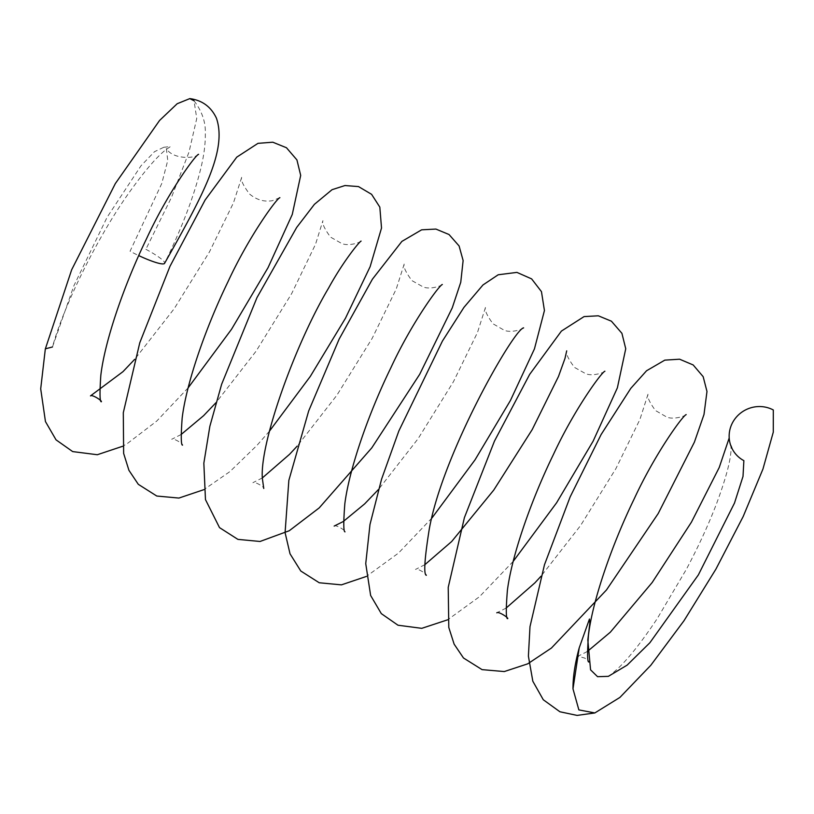<?xml version="1.0" encoding="UTF-8"?>
<svg xmlns="http://www.w3.org/2000/svg" width="814" height="814" viewBox="0 0 814 814"><rect width="100%" height="100%" fill="white"/><g stroke="black" fill="none" stroke-linecap="round" stroke-linejoin="round"><path stroke-width="0.61" stroke-dasharray="4.07 3.05" d="M145.879 249.298A29.66 4.467 -153.9 0 1 164.601 263.319C182.611 226.455 194.902 193.874 201.475 165.568C204.151 153.927 205.433 143.356 205.321 133.842C205.81 122.314 202.045 111.284 194.017 100.753L196.754 118.457L189.031 151.984L171.489 197.344L145.879 249.298M163.807 147.273L170.462 146.54L165.161 150.275C156.146 157.56 144.251 171.5 129.497 192.104C97.812 236.528 64.021 304.945 52.472 346.957L73.901 285.704L107.092 217.297L141.015 165.761L154.497 151.689L163.818 147.273L166.361 148.555L167.755 160.46L161.772 183.506L130.057 251.241A29.66 4.467 -153.9 0 0 138.716 255.586M607.844 676.536C608.445 676.77 612.332 673.585 619.505 666.981C630.331 656.277 642.897 640.16 657.203 618.64L686.171 569.658C698.259 546.927 708.302 525.142 716.3 504.324C725.121 480.667 729.985 463.186 730.911 451.892L731.023 445.807M729.354 439.611L729.202 437.952M587.311 651.526L578.001 656.216L584.869 658.129L587.962 660.795M686.182 414.601C685.551 416.015 673.076 420.136 666.463 416.91L655.423 410.5C649.46 402.218 646.977 396.784 647.975 394.21M647.975 394.322L639.936 419.403L615.883 468.65L580.626 525.468L541.015 576.22M506.125 608.078L496.794 612.82M604.914 371.225C604.456 372.466 592.348 376.719 585.571 373.626L574.43 367.368C568.264 359.025 565.689 353.53 566.707 350.865M424.867 564.682L415.516 569.444C417.083 567.673 427.798 574.562 426.312 575.325M523.616 327.869C523.117 329.192 510.693 333.353 504.029 330.148L492.948 323.758C486.955 315.476 484.452 310.032 485.439 307.448M485.439 307.57L477.472 332.488L453.408 381.776L418.07 438.736L378.49 489.468M334.167 526.078C335.867 524.297 346.489 531.125 345.014 531.857M442.328 284.503C441.89 285.724 429.833 289.957 423.036 286.864L411.904 280.596C405.759 272.273 403.184 266.748 404.182 264.031M404.171 264.133L396.245 289.001L372.202 338.288L336.884 395.228L297.232 446.072M262.342 477.93L252.92 482.682C254.182 480.891 265.099 487.505 263.756 488.461M361.09 241.086C360.582 242.409 348.26 246.601 341.585 243.427L330.494 237.088C324.45 228.805 321.927 223.321 322.924 220.635L315.537 244.251L291.646 293.63L256.034 351.251L215.954 402.716M181.074 434.544L171.713 439.285C173.016 437.474 184.025 444.363 182.519 445.136M279.874 197.67L272.375 200.692C264.163 202.086 256.563 199.868 249.572 194.027C243.264 185.633 240.618 180.067 241.646 177.32M241.646 177.462L233.496 202.778L209.402 252.004L174.176 308.73L134.707 359.31M198.575 154.314C196.632 158.262 173.24 160.216 166.341 148.575M513.186 561.395L479.538 596.662L447.659 619.81M431.939 517.989L398.484 553.082L366.402 576.434M269.414 431.196L256.99 445.35L229.945 471.571L203.856 489.672M188.126 387.871L156.685 421.113L126.903 443.874L122.609 446.286"/><path stroke-width="1.22" d="M773.3 409.971L773.29 432.112L762.952 469.037L743.182 516.514L715.923 569.118L683.984 620.746L650.783 665.313L619.912 697.425L594.841 712.942L578.866 709.9L572.985 688.848L579.222 647.832L589.458 619.047L589.814 623.259L587.82 639.967L590.567 669.841L597.568 676.688L608.343 676.353L627.136 665.14L649.887 642.734L698.341 574.938L734.493 503.052L743.009 476.404L743.874 460.653A29.66 28.551 -26.2 0 1 731.969 448.392A29.66 28.551 -26.2 0 1 729.354 439.621A29.66 28.551 -26.2 0 1 742.358 411.803A29.66 28.551 -26.2 0 1 773.3 409.971M164.672 263.166L164.601 263.319A29.66 4.467 -153.9 0 1 164.55 263.4A29.66 4.467 -153.9 0 1 163.472 263.889A29.66 4.467 -153.9 0 1 138.716 255.586M194.017 100.753L189.774 98.626L177.187 103.724L159.564 120.472L115.323 183.598L71.673 269.76L45.37 348.819L52.442 346.988M572.985 688.848C572.934 676.912 575.01 663.237 579.222 647.832M731.023 445.807L731.969 448.392M729.202 437.952L719.23 467.49L691.442 522.14L652.187 582.498L610.317 632.213L587.311 651.526M587.962 660.795L588.827 662.026C587.332 662.057 587.209 653.174 588.441 635.358C592.47 600.905 611.721 545.187 634.116 499.043C655.443 452.859 683.17 415.171 686.182 414.601L686.06 414.682M541.015 576.22L534.869 582.885L506.125 608.078M496.794 612.82C498.606 611.07 509.35 618.335 507.58 618.691C505.952 618.599 505.891 609.147 507.397 590.323C511.864 555.28 531.206 500.061 553.469 454.395C574.674 408.709 602.095 371.611 604.914 371.225L604.802 371.306M566.707 350.865L564.967 358.475L558.485 376.475L532.193 429.609L493.752 490.079L451.668 541.524L424.867 564.682M426.312 575.325C423.575 574.318 424.511 559.228 429.12 530.036C442.104 454.304 514.051 328.825 523.616 327.869L523.504 327.95M378.49 489.468L364.621 503.917L343.203 521.571L334.167 526.078M345.014 531.857C343.457 531.725 343.396 522.374 344.831 503.795C349.257 468.874 368.508 413.654 390.801 367.908C411.965 322.202 439.56 284.859 442.328 284.503M297.232 446.072L289.57 454.304L262.342 477.93M263.756 488.461L262.352 478.418C259.615 443.233 295.177 344.169 328.561 288.115C343.335 261.111 359.727 241.28 361.09 241.086L360.968 241.178M215.954 402.716L203.581 415.7L181.074 434.544M182.519 445.136C180.993 445.126 180.871 436.151 182.153 418.203C186.243 383.628 205.535 327.961 227.93 281.858C249.257 235.714 276.933 198.148 279.874 197.67L279.762 197.751M134.707 359.31L122.975 371.662L90.486 395.899C92.175 394.139 102.879 401.221 101.262 401.78C99.776 401.689 99.623 392.897 100.814 375.437C104.772 340.974 124.023 285.134 146.5 238.817C167.867 192.501 195.747 154.65 198.575 154.314L198.463 154.406M594.841 712.952L577.085 715.404L559.92 711.772L543.284 699.755L532.824 681.226L528.398 656.115L529.995 626.648L544.464 564.784L570.146 496.906L601.108 434.554L630.799 388.359L646.55 370.767L664.804 360.134L679.609 359.208L693.172 364.947L703.164 376.668L706.979 391.463L703.998 414.489L694.403 442.124L658.211 513.532L606.461 589.987L551.414 648.056L527.696 663.848L504.283 671.56L482.061 669.637L463.481 657.987L454.131 644.159L448.799 627.482L448.219 587.382L464.407 517.623L494.464 441.107L529.66 374.389L561.406 331.094L584.065 316.595L598.321 315.801L611.416 321.194L621.916 333.323L625.742 348.748L617.378 387.83L593.141 441.127L556.593 502.798L513.186 561.395M447.659 619.81L421.774 628.337L397.995 625.223L381.308 613.624L370.635 595.472L365.74 563.634L369.983 524.491L381.552 479.232L398.84 430.982L442.419 341.076L463.939 307.387L482.977 284.961L498.199 274.776L516.931 272.395L531.623 278.887L541.463 291.636L544.434 310.551L534.452 348.87L510.439 400.468L475.03 459.849L431.939 517.989M366.402 576.434L341.442 584.859L319.241 582.763L300.793 571.021L290.028 553.805L285.083 532.641L288.848 480.382L308.679 410.958L339.153 339.092L372.425 279.161L401.882 241.402L421.632 229.823L435.907 229.07L449.023 234.513L459.096 245.96L463.125 260.551L460.755 282.275L452.258 307.845L419.709 374.287L371.795 447.853L319.21 507.895L289.265 530.738L260.053 541.473L237.902 539.377L219.505 527.614L205.464 499.572L203.846 463.166L209.849 426.333L221.642 384.249L256.98 297.609L296.683 227.442L314.408 204.334L332.051 189.693L344.973 185.541L358.486 186.579L371.591 194.322L379.823 207.122L381.522 228.022L370.136 266.677L345.472 318.223L310.307 376.404L269.414 431.196M203.856 489.672L178.917 498.066L156.776 496.031L138.299 484.32L128.927 470.309L123.636 453.398L123.301 412.698L139.774 342.775L169.963 266.361L205.118 200.01L236.742 157.163L257.987 143.345L272.802 142.206L286.457 147.731L296.927 159.92L300.692 175.397L292.267 214.448L268.05 267.664L231.532 329.263L188.126 387.871M122.609 446.286L97.314 454.731L72.68 451.587L56.034 439.845L45.452 421.56L40.7 388.838L45.34 348.819M164.54 263.4C202.808 195.726 227.452 150.509 216.443 118.213C211.091 106.807 202.198 100.275 189.774 98.596"/></g></svg>
